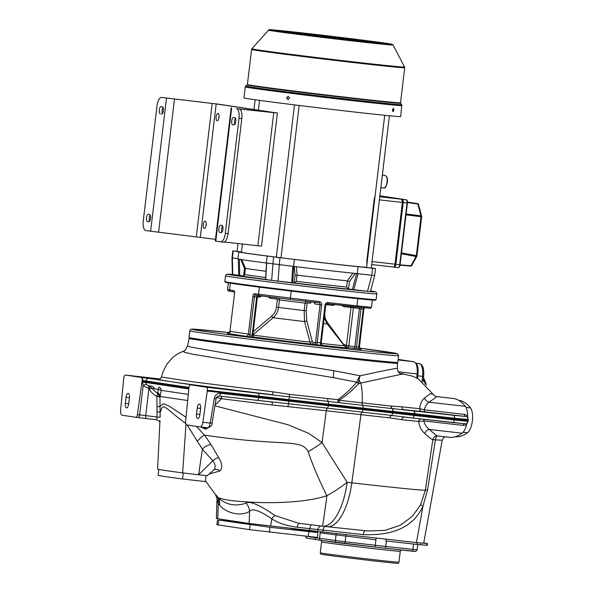 <?xml version="1.0" encoding="UTF-8"?>
<svg xmlns="http://www.w3.org/2000/svg" width="593" height="593" viewBox="0 0 593 593"><rect width="100%" height="100%" fill="white"/><g stroke="black" fill="none" stroke-linecap="round" stroke-linejoin="round"><path stroke-width="0.89" d="M259.882 295.737A1.831 0.734 -83.5 0 0 259.467 297.071L257.429 296.841M261.943 296.026L259.467 297.071M321.169 343.406L320.502 342.821L317.173 342.443L315.506 342.85L320.05 304.72L314.883 303.942A1.831 1.675 98.5 0 0 314.149 302.215M314.883 303.942L314.008 302.193M376.125 299.628L375.443 300.162A75.578 1.001 -173.2 0 1 372.211 300.051C371.678 299.421 370.21 299.295 367.808 299.68A75.578 1.001 -173.2 0 1 330.331 295.692A75.578 1.001 -173.2 0 1 278.569 289.562L267.399 288.168A75.578 1.001 -173.2 0 1 225.362 282.261L224.829 281.586A76.193 1.008 -173.2 0 1 224.821 281.571L225.51 275.819A76.193 1.008 6.8 0 0 331.324 289.369A76.193 1.008 6.8 0 0 376.814 293.861L376.132 299.613A76.193 1.008 -173.2 0 1 376.125 299.628A76.193 1.008 -173.2 0 1 330.642 295.121A76.193 1.008 -173.2 0 1 224.829 281.586M252.737 335.201L249.89 334.897L248.371 334.089A2.439 2.231 -81.5 0 1 245.858 336.261L252.618 337.069A1.831 0.734 -83.5 0 1 252.107 335.149L256.658 297.019A1.831 0.734 96.5 0 1 257.377 295.358M252.781 335.023L273.173 317.67C276.227 314.942 278.013 311.533 278.54 307.426L304.165 310.599L304.557 321.554L309.969 342.117L311.355 344.133A1.831 1.675 98.5 0 0 313.237 342.509L315.506 342.85A1.831 1.675 -81.5 0 1 313.623 344.474L322.503 345.482M253.255 331.695L271.594 316.165A1.831 0.511 50.1 0 0 273.173 317.67A30.369 0.4 6.8 0 0 304.557 321.554A1.831 1.171 165 0 0 306.7 320.509L312.185 341.086L313.237 342.509M271.594 316.165C274.359 313.756 275.967 310.754 276.427 307.174L277.316 299.71L276.812 299.035L270.215 298.294L268.095 296.841M346.853 347.483L346.949 347.498A1.831 1.675 98.5 0 0 348.832 345.875L353.376 307.745L343.718 306.625L341.709 305.336M343.718 306.625A1.831 0.734 96.5 0 1 343.977 305.595M335.238 304.602L332.962 305.402L326.372 304.654L325.72 305.195M324.831 312.659C324.43 316.254 325.298 319.531 327.418 322.496L343.258 343.955L346.445 345.571L350.989 307.448A1.831 0.734 -83.5 0 1 351.249 306.418M230.366 283.209L229.558 289.992A1.216 1.119 98.5 0 0 230.484 291.326C226.541 290.459 228.55 291.348 227.549 289.621L233.657 290.607A3.047 1.223 96.5 0 1 234.502 293.817L229.914 331.435L234.502 293.802M289.755 299.45L318.604 302.719A1.216 0.489 -83.5 0 0 318.611 302.719A1.216 0.489 -83.5 0 0 319.227 301.578L254.412 293.728A3.047 1.223 -83.5 0 0 252.84 296.567L248.371 334.089L230.032 331.339L230.588 331.991M230.032 331.339A2.439 2.231 -81.5 0 1 227.519 333.503L227.571 333.481M361.233 349.336L346.949 347.498A1.831 0.734 96.5 0 1 346.445 345.571L354.866 346.779A1.831 1.675 -81.5 0 1 352.983 348.402M189.145 338.41L189.004 337.447A105.139 1.394 -173.2 0 0 197.662 339.048A105.139 1.394 -173.2 0 0 314.579 353.799A105.139 1.394 -173.2 0 0 397.807 362.345L397.443 363.25A104.894 1.394 -173.2 0 1 314.023 354.658A104.894 1.394 -173.2 0 1 197.78 339.989A104.894 1.394 -173.2 0 1 189.145 338.41L187.566 345.934L190.62 347.046L234.435 354.733L333.681 370.692L360.121 375.784C385.331 370.254 397.681 367.86 397.184 368.587M398.162 359.395L413.692 361.73A12.194 4.877 96.5 0 1 417.146 373.924L416.746 378.023M333.34 377.63L356.734 382.137C350.811 389.075 344.518 394.923 337.847 399.682L289.488 394.389L273.099 391.832L194.037 381.981L161.422 377.059L163.223 371.277L167.078 363.924L172.845 357.32L177.396 353.984L183.015 351.301L184.794 352.383L193.474 354.332L333.34 377.63L333.681 370.692M273.099 391.832L272.528 394.738C227.734 389.364 184.838 383.834 167.589 381.188L159.176 379.75L159.169 379.305M358.202 378.749L360.121 375.784L358.928 379.757A7.316 4.536 -135.2 0 1 358.202 378.749L356.764 382.033A7.316 5.159 36.7 0 0 358.595 383.641L360.833 383.056A10.741 7.761 74.4 0 1 358.928 379.757L358.55 383.693C352.761 390.046 346.297 395.561 339.174 400.245L337.847 399.682A3.047 1.482 -86.1 0 0 338.551 402.61L206.483 387.236A3.047 1.223 96.5 0 1 207.342 390.283L202.88 422.26A5.315 2.127 96.5 0 1 200.212 426.945A5.315 2.127 96.5 0 1 200.182 426.945L186.432 424.877A3.047 1.223 96.5 0 1 185.572 421.831L188.967 387.518A3.047 1.223 -83.5 0 1 190.494 384.835L206.483 387.236M399.578 373.234A88.32 1.171 -173.2 0 1 401.943 374.131L360.833 383.056A37.789 15.121 96.5 0 1 362.182 402.855L339.174 400.245A3.047 1.223 -83.5 0 0 339.663 402.721L338.551 402.61M358.55 383.693A7.316 5.152 35 0 1 356.734 382.137L356.764 382.033M464.423 414.374A3.047 1.223 -83.5 0 0 465.312 416.412L425.151 411.861A3.047 1.223 -83.5 0 1 424.254 409.822C425.107 406.361 426.686 403.818 428.976 402.21L437.026 396.628L453.022 398.444A86.548 34.631 96.5 0 1 465.327 406.331A14.529 5.811 96.5 0 1 467.625 415.656L464.423 414.374L424.254 409.822L419.585 408.651A125.597 1.668 -173.2 0 1 401.935 406.857L391.121 406.064A125.649 1.668 -173.2 0 1 362.182 402.855A3.047 1.223 -83.5 0 0 362.664 405.33L339.663 402.721M425.151 411.861L421.845 411.505A3.047 2.617 -84.5 0 1 419.585 408.651C420.385 403.485 422.016 399.964 424.477 398.096L430.281 393.67L432.86 394.004L418.287 378.868L412.646 376.199L399.526 373.197M160.014 378.971L125.36 375.05L141.327 377.444A3.047 1.223 96.5 0 1 142.187 380.498L137.428 414.603A3.047 1.223 -83.5 0 1 135.901 417.287A3.047 1.223 -83.5 0 1 135.879 417.287L122.128 415.219A5.315 2.127 96.5 0 1 120.624 409.904L123.811 377.734A3.047 1.223 -83.5 0 1 125.338 375.05A3.047 1.223 -83.5 0 0 125.338 375.05L160.014 378.971M141.327 377.444L149.139 378.416A3.047 2.795 98.5 0 0 146.026 380.965L188.982 387.422M125.316 403.381A4.27 1.705 -83.5 0 0 126.524 407.873A4.27 1.705 -83.5 0 0 128.696 403.885L129.415 397.836A4.27 1.705 -83.5 0 0 128.207 393.344A4.27 1.705 -83.5 0 0 126.035 397.325L125.316 403.381L128.711 403.766M141.786 377.496A3.047 1.223 96.5 0 1 142.646 380.55L146.026 380.965L145.841 382.492L142.461 382.077L143.158 385.687L139.644 414.855L137.428 414.603M149.139 378.416L193.867 385.131A3.047 2.795 98.5 0 0 193.274 385.139M193.867 385.131L190.516 384.835A3.047 1.223 -83.5 0 0 190.494 384.835L193.955 385.198M196.505 414.07A4.27 1.705 -83.5 0 0 197.714 418.562A4.27 1.705 -83.5 0 0 199.885 414.581L200.604 408.525A4.27 1.705 -83.5 0 0 199.396 404.033A4.27 1.705 -83.5 0 0 197.224 408.021L196.505 414.07L199.9 414.455M289.488 394.389L289.087 399.63L258.956 396.131L258.874 396.895L207.268 391.046M467.929 419.466L454.453 418.25A3.047 1.223 96.5 0 0 453.578 415.308L465.512 416.442C466.669 416.13 467.595 417.153 468.285 419.518L468.055 421.453C466.958 423.417 466.016 424.195 465.231 423.787L412.609 418.021A3.047 1.223 -83.5 0 0 414.129 415.441L392.781 412.965L392.855 412.194L454.497 419.14L454.245 419.985L414.129 415.441L414.337 413.699L392.966 411.438A129.563 1.72 -173.2 0 1 363.131 408.125L289.087 399.63L289.006 400.394L258.874 396.895L258.77 397.658L220.64 393.337C217.297 393.3 215.17 395.049 214.266 398.585L216.089 398.741L212.042 423.254L210.219 423.091C209.648 426.115 208.736 427.679 207.468 427.768L200.212 426.945M453.578 415.308L362.664 405.33A3.047 1.223 96.5 0 1 363.131 408.125L362.946 409.652L258.77 397.658A3.047 1.223 -83.5 0 1 257.243 400.349L219.114 396.028A3.047 1.223 -83.5 0 0 220.64 393.337M424.477 398.096A7.398 6.812 -134.3 0 0 428.976 402.21L465.327 406.331M467.847 417.946L467.625 415.656M443.638 436.656L437.619 435.951C436.589 435.655 433.846 433.49 429.384 429.473C426.612 427.323 424.714 424.469 423.669 420.911L463.111 425.381L466.528 424.855L467.188 422.942M466.528 424.855A14.529 5.811 96.5 0 1 462.125 433.179A86.548 34.631 96.5 0 1 449.398 437.308L443.571 436.648M445.78 436.841C445.647 436.211 442.334 438.316 442.2 440.243L435.358 439.85C435.796 437.389 436.552 436.085 437.619 435.951C435.04 435.914 433.439 437.16 432.816 439.672C431.882 439.509 429.236 437.471 424.87 433.557C421.401 430.726 419.34 426.678 418.68 421.43L423.669 420.911A3.047 1.223 96.5 0 1 424.514 419.37M420.667 504.762L425.351 490.211L432.816 439.672L435.358 439.85L427.501 490.166L422.979 506.163C413.795 526.399 393.863 535.887 363.183 534.619L323.133 530.075L322.77 531.965L416.434 542.588L422.979 506.163L420.667 504.762L412.35 516.31L400.497 525.153L385.065 530.379L367.83 530.98M423.691 543.299L442.2 440.243M422.965 543.158L416.434 542.588M423.758 542.943L427.457 543.522L423.706 543.225M142.187 380.498L142.646 380.55L142.112 381.262M142.461 382.077L142.535 381.306L145.915 381.729L188.87 388.185M327.788 398.8A3.047 1.216 -83.5 0 0 328.129 401.557A3.047 1.223 96.5 0 1 328.485 404.196L328.403 404.96L289.006 400.394L288.48 403.7L361.938 412.128A127.806 1.697 6.8 0 0 391.373 415.396L412.609 418.021M216.519 397.525L221.545 398.741L272.113 404.975L326.283 410.734A3.047 1.223 96.5 0 1 327.292 408.206A3.047 1.223 -83.5 0 0 328.3 405.723L328.403 404.96L363.057 408.888A129.6 1.72 -173.2 0 0 392.855 412.194L392.966 411.438A3.047 1.927 96.2 0 0 392.047 408.592A3.047 1.927 -83.8 0 1 391.121 406.064M413.758 410.793A3.047 1.223 96.5 0 1 414.633 413.736L454.453 418.25L454.497 419.14L467.921 420.4M463.111 425.381A3.047 1.223 96.5 0 1 464.089 423.75M424.87 433.557A5.107 4.833 129.7 0 1 429.384 429.473L462.125 433.179M389.957 417.887A3.047 1.927 96.2 0 1 391.373 415.396A3.047 1.927 -83.8 0 0 392.781 412.965A129.563 1.72 -173.2 0 1 362.946 409.652A3.047 1.223 -83.5 0 1 361.938 412.128A3.047 1.223 96.5 0 0 360.929 414.663L351.827 482.843A48.759 19.51 -83.5 0 1 327.247 526.71L322.592 526.184A48.759 19.51 -83.5 0 0 347.179 482.317A48.759 14.795 147.1 0 1 326.862 495.704C319.012 479.974 312.785 465.327 308.19 451.747A48.759 14.484 -31.5 0 0 322.029 442.6L326.283 410.734L360.929 414.663A126.042 1.675 6.8 0 0 389.957 417.887L401.772 419.718A126.02 1.675 6.8 0 0 418.68 421.43A3.047 2.624 95.5 0 1 420.652 418.932M365.244 530.75A4.574 1.831 -83.5 0 0 363.183 534.619M205.437 480.715L214.985 493.925C215.303 493.413 217.631 499.988 216.971 500.485L216.401 518.504L249.127 523.471L322.77 531.965M427.457 543.522L427.242 545.338L426.649 545.308L417.094 544.426L417.302 542.684M315.016 537.258L314.972 537.636A48.759 0.645 6.8 0 0 319.538 538.318L320.183 532.87L375.918 539.808L375.273 545.256A48.759 0.645 6.8 0 0 385.761 546.45L386.414 541.001L417.094 544.426M315.765 531.232L315.624 532.188L306.144 530.616L306.196 530.179M323.815 554.67A39.153 0.519 -173.2 0 1 320.598 554.077L320.279 552.809A39.62 0.526 -173.2 0 0 323.541 553.41A39.62 0.526 -173.2 0 0 367.593 558.969A39.62 0.526 -173.2 0 0 398.956 562.186L398.348 563.35A39.153 0.519 -173.2 0 1 367.134 560.133A39.153 0.519 -173.2 0 1 323.815 554.67M159.954 422.601C160.192 421.838 159.065 420.904 156.582 419.792L135.901 417.287L156.574 419.792L157.071 416.99L160.14 417.324L159.94 396.865L156.908 396.406M159.969 420.6L157.597 469.107L159.969 420.533M187.662 400.512L160.043 396.45L159.94 396.865L157.597 393.055A13.483 12.52 86.7 0 1 152.401 388.504L158.435 389.349L156.893 396.391L157.071 416.99L139.644 414.855A3.047 1.223 -83.5 0 1 138.117 417.539M159.858 396.035L156.908 396.391A17.123 15.907 86.7 0 1 149.139 388.63L152.401 388.504L148.895 385.798A3.032 1.03 -75.3 0 1 149.139 388.63L143.158 385.687A2.72 0.66 -29.3 0 1 146.308 384.412M148.895 385.798L151.638 386.184M146.449 418.532A3.047 1.112 -82.9 0 1 145.7 415.574L148.947 388.585L148.569 385.709L146.567 384.761L145.841 382.492L188.796 388.949M203.985 427.375A4.877 3.284 -82.5 0 1 204.77 428.88L205.941 429.043L210.9 426.167M201.146 427.056L204.77 428.88M205.148 427.509A4.877 3.232 -82.5 0 1 205.941 429.043M288.05 406.301L288.48 403.7L257.243 400.349M272.113 404.975L272.261 402.076M427.501 490.166A4.574 0.467 -171.5 0 0 425.351 490.211A123.641 1.638 -173.2 0 1 351.827 482.843L347.179 482.317L322.029 442.6L308.694 433.342L288.087 424.758L214.911 405.849M221.122 396.25L221.545 398.741L215.044 405.049M186.017 417.264L169.072 406.027L163.29 403.67L160.162 406.413L157.152 406.909M308.19 451.747C301.793 438.257 282.083 446.855 204.437 435.099L196.416 426.382M209.173 474.044L219.773 470.99C222.731 468.173 222.39 463.778 218.765 457.803L211.182 444.757L204.437 435.099A11.23 3.061 -50.6 0 0 197.328 441.244L187.143 424.988M245.991 503.16A12.194 10.911 -118.6 0 1 249.594 511.351C240.802 516.762 226.318 513.308 219.529 505.043A12.194 10.348 -43 0 0 218.061 497.52C223.012 500.003 237.096 501.685 260.297 502.56C282.72 503.153 310.006 501.478 326.862 495.704A48.759 0.978 96.8 0 1 322.325 526.147L298.553 523.241L275.152 515.584C263.314 507.623 250.921 500.144 245.991 503.16C235.228 506.726 225.918 504.843 218.061 497.52L216.919 496.237C214.34 493.168 214.273 493.013 216.712 495.755M216.919 496.237A12.194 10.237 -40.8 0 1 218.343 503.716C216.675 500.477 216.512 499.551 217.839 500.929M219.529 505.043L218.343 503.716L217.757 518.756M299.376 523.345A4.574 1.831 -83.5 0 0 297.189 527.221C286.738 525.902 278.265 523.122 271.757 518.875C262.143 511.967 252.166 507.512 249.594 511.351L249.127 523.471M275.152 515.584A4.574 1.846 -58 0 0 271.757 518.875L270.63 526.147M324.727 526.421A4.574 1.831 -83.5 0 0 323.133 530.075L317.811 529.512L317.455 531.402M218.765 457.803A5.945 2.654 -37.4 0 0 212.813 460.768L198.603 474.823L182.637 472.88A86.548 1.149 -173.2 0 1 157.605 469.122M211.182 444.757A8.739 4.751 -40.5 0 0 202.391 449.168L198.603 474.823L207.254 475.682L213.688 470.138A4.877 4.425 54.3 0 1 213.732 470.108A4.877 4.425 54.3 0 0 213.732 470.108L213.688 470.138M213.428 470.345C215.919 467.758 215.711 464.571 212.813 460.768L202.391 449.168L197.328 441.244M186.054 423.632C165.113 408.703 163.208 401.142 160.399 412.15L157.33 411.816M158.65 387.088L158.435 389.349L161.274 390.357L160.043 396.45A4.937 4.062 -166.5 0 0 157.701 392.744M188.263 394.389L161.274 390.357L161.014 388.838L159.621 387.385L161.014 388.838M219.773 470.99A4.877 4.425 54.3 0 0 213.732 470.101M206.045 475.608L205.334 481.583L182.548 478.988A85.333 1.134 -173.2 0 1 158.101 475.319L158.101 475.304M218.587 396.035L216.586 397.532M467.714 421.304L454.245 419.985A3.047 1.223 -83.5 0 1 452.733 422.572L404.315 417.087M458.648 400.312A85.333 34.142 96.5 0 1 470.471 407.932A13.409 5.367 96.5 0 1 472.376 420.852A13.409 5.367 96.5 0 1 467.506 432.749A85.333 34.142 96.5 0 1 455.298 436.745M400.623 373.798A110.758 1.468 6.8 0 1 401.943 374.131A5.411 5.404 -66.6 0 1 400.749 373.849M415.641 363.235A9.14 3.662 96.5 0 1 417.917 372.797L417.264 378.297M421.971 381.284L422.557 376.385L417.835 375.851L417.531 378.438M417.835 375.851A12.194 4.877 -83.5 0 0 418.035 371.529M423.484 377.852A39.153 15.663 96.5 0 1 426.389 385.146M270.215 298.294A1.831 0.734 96.5 0 1 270.527 297.152M311.495 301.911L310.265 303.253L307.456 302.83L307.137 303.401L306.247 310.858L306.7 320.509M309.761 301.718A1.831 1.675 -81.5 0 1 310.265 303.253M333.222 304.372A1.831 0.734 -83.5 0 0 332.962 305.402M356.964 348.899A1.831 0.734 -83.5 0 1 356.46 346.979L359.462 346.809M306.01 300.829L305.054 303.134L279.429 299.969L279.066 298.197M374.665 275.545L370.417 291.6L367.504 291.311L371.752 275.256L374.665 275.545L375.495 268.585L358.083 266.657A65.83 0.875 -173.2 0 1 294.395 259.43L267.213 256.05A65.83 0.875 6.8 0 1 238.794 251.936L237.963 258.896A65.83 0.875 -173.2 0 0 266.383 263.01L267.213 256.05M237.059 251.306L232.819 250.869L239.528 251.892A65.83 0.875 6.8 0 0 238.794 251.936M371.277 267.94L375.495 268.585M389.423 115.768L371.262 268.073L366.563 267.51L384.716 115.301M299.161 105.465L280.993 257.836L279.585 257.696L276.294 257.28L294.469 104.887M241.462 251.921L237.052 251.38L237.986 243.567M281 257.755A63.177 0.838 6.8 0 0 329.167 263.485A63.177 0.838 6.8 0 0 366.6 267.25M242.404 244.064L241.425 252.247A63.177 0.838 6.8 0 0 276.308 257.162M372.582 268.295L371.752 275.256L357.253 273.61A65.83 0.875 -173.2 0 1 329.389 270.601A65.83 0.875 -173.2 0 1 293.565 266.39L266.383 263.01M357.253 273.61L358.083 266.657M294.395 259.43L293.565 266.39M294.232 282.891L296.3 281.341L297.041 275.145L295.121 275.426L294.046 282.935L271.646 280.37L273.521 256.999M346.631 287.049L348.528 289.043L349.418 281.579L347.372 280.852L346.631 287.049A57.291 0.763 -173.2 0 1 324.282 284.618A57.291 0.763 -173.2 0 1 296.3 281.341M367.504 291.311L348.528 289.043M297.041 275.145L297.108 275.152A57.291 0.763 6.8 0 0 325.016 278.421A57.291 0.763 6.8 0 0 347.328 280.845L347.372 280.852M296.307 266.672L297.108 275.152M347.328 280.845L352.946 273.099M279.889 257.792L278.021 281.164M243.597 275.975L232.345 274.455A74.362 0.986 6.8 0 0 274.314 280.726A74.362 0.986 6.8 0 0 330.82 287.449A74.362 0.986 6.8 0 0 370.076 291.578A74.362 0.986 6.8 0 0 370.588 290.933L375.643 291.912L376.451 292.527L376.814 293.861M245.687 268.192L244.486 268.51L243.612 275.878M265.664 277.524A57.291 0.763 -173.2 0 1 244.701 274.426L245.443 268.229A57.291 0.763 6.8 0 0 245.443 268.236A57.291 0.763 6.8 0 0 266.057 271.275M271.646 280.37L265.694 279.481L266.731 263.062M237.978 258.741L231.989 257.829L232.345 274.455L227.112 274.196L226.178 274.603L225.51 275.819M233.219 250.943L232.389 257.903L232.745 274.529M375.013 196.246L375.065 196.246A63.177 0.838 6.8 0 1 375.013 196.246L374.19 199.263L374.694 199.315M374.19 199.263L366.83 260.987L366.926 264.018M289.895 528.333L317.952 532.588L270 527.281L218.721 520.091L245.042 522.856M317.952 532.588L317.381 537.428L249.52 529.645L216.89 524.701L217.468 519.861M225.244 520.713L230.106 521.336L225.244 520.713M307.411 531.321L312.274 531.943L307.411 531.321M260.231 525.969L265.101 526.591L260.231 525.969M289.933 32.452L285.744 31.97L289.925 32.519M385.057 43.83A58.877 0.778 6.8 0 0 312.096 34.668A58.877 0.778 6.8 0 0 276.294 30.858M313.326 35.713L309.331 35.217M306.729 34.898L307.337 34.972M348.024 39.85L352.205 40.331M353.724 40.502L357.757 40.961M354.977 40.517L350.782 40.035L354.97 40.576M353.057 40.213L348.862 39.731L353.05 40.272M359.217 41.125L363.101 41.554M360.714 41.176L356.526 40.695L360.707 41.236M358.795 40.865L354.607 40.391L358.787 40.932M364.51 41.71L367.23 42.007M366.452 41.836L362.264 41.354L366.444 41.895M364.532 41.525L360.344 41.043L364.525 41.592M370.647 42.377L373.13 42.644M370.277 42.185L366.081 41.703L370.269 42.244M374.405 42.778L377.066 43.052M376.014 42.844L371.826 42.362L376.006 42.904M378.934 43.237L382.011 43.541M312.874 34.824L308.679 34.35L312.867 34.891M312.007 34.876L316.195 35.358L312.007 34.876M316.714 35.439L312.526 34.957L316.706 35.498M318.634 35.743L314.446 35.269L318.626 35.81M317.766 35.795L321.955 36.277L317.766 35.795M322.473 36.358L318.285 35.877L322.466 36.418M307.13 34.172L302.941 33.69L307.122 34.231M309.049 34.476L304.861 33.994L309.042 34.535M310.969 34.779L306.781 34.298L310.969 34.846M310.102 34.831L314.297 35.313L310.102 34.831M314.816 35.395L310.621 34.913L314.809 35.454M316.736 35.699L312.541 35.217L316.729 35.765M298.605 33.252L302.793 33.734L298.605 33.252M303.312 33.816L299.124 33.334L303.305 33.875M305.232 34.12L301.044 33.645L305.225 34.186M307.152 34.431L302.964 33.949L307.144 34.49M309.072 34.735L304.884 34.253L309.064 34.794M310.991 35.039L306.803 34.564L310.984 35.106M312.911 35.35L308.723 34.868L312.904 35.41M297.575 33.156L293.387 32.674L297.567 33.223M299.495 33.467L295.307 32.986L299.487 33.527M301.414 33.771L297.226 33.29L301.407 33.831M300.547 33.823L304.735 34.298L300.547 33.823M305.254 34.387L301.066 33.905L305.247 34.446M307.174 34.69L302.986 34.209L307.167 34.75M309.094 34.994L304.906 34.513L309.086 35.054M311.014 35.298L306.826 34.824L311.006 35.365M289.043 32.244L293.238 32.726L289.043 32.244M293.757 32.808L289.562 32.326L293.75 32.867M295.677 33.112L291.482 32.63L295.67 33.171M297.597 33.416L293.402 32.941L297.59 33.482M299.517 33.727L295.321 33.245L299.509 33.786M301.437 34.031L297.241 33.549L301.429 34.09M303.357 34.335L299.168 33.853L303.349 34.401M301.763 34.268L305.269 34.705M305.276 34.646L304.572 34.624M288.013 32.148L283.825 31.666L288.005 32.207M291.852 32.763L287.664 32.281L291.845 32.823M293.772 33.067L289.584 32.585L293.765 33.126M295.692 33.371L291.504 32.889L295.685 33.438M293.528 33.215L297.604 33.742M297.612 33.675L299.02 33.905L297.567 33.734M284.195 31.792L280.007 31.318L284.188 31.859M286.115 32.104L281.927 31.622L286.108 32.163M283.891 31.933L288.028 32.467M288.035 32.407L286.871 32.341M291.126 32.904L288.109 32.504M280.63 31.481L280.192 31.422M318.552 35.476L314.364 35.002L318.545 35.543M320.472 35.788L316.284 35.306L320.465 35.847M322.392 36.091L318.204 35.61L322.384 36.151M324.312 36.395L320.124 35.914L324.304 36.462M326.232 36.707L322.043 36.225L326.224 36.766M328.159 37.011L323.963 36.529L328.151 37.07M324.297 36.136L320.101 35.654L324.289 36.203M326.217 36.447L322.021 35.965L326.209 36.507M328.137 36.751L323.941 36.269L328.129 36.81M330.056 37.055L325.868 36.573L330.049 37.122M331.976 37.359L327.788 36.885L331.969 37.426M333.896 37.67L329.708 37.189L333.889 37.73M330.034 36.796L325.846 36.314L330.027 36.855M331.954 37.1L327.766 36.625L331.947 37.166M333.874 37.411L329.686 36.929L333.866 37.47M335.794 37.715L331.606 37.233L335.786 37.774M337.714 38.019L333.525 37.537L337.706 38.085M339.633 38.33L335.445 37.848L339.626 38.389M341.553 38.634L337.365 38.152L341.546 38.693M337.691 37.759L333.503 37.277L337.684 37.826M339.611 38.071L335.423 37.589L339.604 38.13M341.531 38.375L337.343 37.893L341.524 38.434M343.451 38.678L339.263 38.197L343.443 38.738M345.371 38.982L341.183 38.508L345.363 39.049M347.298 39.294L343.102 38.812L347.29 39.353M349.218 39.598L345.022 39.116L349.21 39.657M351.138 39.901L346.942 39.427L351.13 39.968M343.436 38.419L339.24 37.937L343.429 38.478M345.356 38.723L341.16 38.241L345.348 38.79M347.276 39.034L343.08 38.552L347.268 39.094M349.195 39.338L345.007 38.856L349.188 39.397M351.115 39.642L346.927 39.16L351.108 39.709M353.035 39.953L348.847 39.472L353.028 40.013M354.955 40.257L350.767 39.775L354.948 40.317M356.875 40.561L352.687 40.079L356.867 40.628M351.093 39.383L346.905 38.901L351.086 39.449M353.013 39.687L348.825 39.212L353.005 39.753M354.933 39.998L350.745 39.516L354.925 40.057M356.853 40.302L352.665 39.82L356.845 40.361M358.772 40.606L354.584 40.131L358.765 40.672M360.692 40.917L356.504 40.435L360.685 40.976M362.612 41.221L358.424 40.739L362.605 41.28M358.75 40.346L354.562 39.864L358.743 40.413M360.67 40.658L356.482 40.176L360.663 40.717M362.59 40.961L358.402 40.48L362.582 41.021M364.51 41.265L360.322 40.784L364.502 41.332M366.437 41.577L362.241 41.095L366.43 41.636M368.357 41.881L364.161 41.399L368.349 41.94M366.415 41.31L362.219 40.835L366.407 41.377M368.335 41.621L364.146 41.139L368.327 41.68M370.254 41.925L366.066 41.443L370.247 41.984M372.174 42.229L367.986 41.755L372.167 42.296M374.094 42.54L369.906 42.059L374.087 42.6M375.992 42.585L371.804 42.103L375.984 42.644M377.911 42.889L373.723 42.407L377.904 42.955M379.831 43.193L375.643 42.718L379.824 43.259M334.622 38.263L318.085 36.129L334.622 38.263M402.032 105.569A78.936 1.045 6.8 0 1 348.521 100.195A78.936 1.045 6.8 0 1 245.28 86.882L243.968 97.875A78.936 1.045 6.8 0 0 347.209 111.188A78.936 1.045 6.8 0 0 400.72 116.569L401.772 104.657A78.572 1.045 -173.2 0 1 348.506 99.32A78.572 1.045 -173.2 0 1 245.739 86.052L247.177 84.925A77.283 1.023 6.8 0 0 348.254 97.971A77.283 1.023 6.8 0 0 400.646 103.219L401.772 104.657M393.93 110.068L392.996 111.669L392.447 109.935L393.411 108.341L393.93 110.068L393.381 110.001L392.736 111.514M286.604 97.756L288.242 96.274L289.584 98.134L287.931 99.617L286.604 97.756L288.376 96.296M288.072 99.617L286.886 97.786M393.129 108.423L393.381 110.001M406.19 199.774A3.047 1.223 96.5 0 1 407.035 202.984L407.435 203.021C407.569 201.012 407.161 199.93 406.212 199.782L381.595 196.083A0.667 0.615 -81.5 0 0 381.573 196.083L379.868 195.89L381.558 196.075A3.047 1.223 96.5 0 1 381.558 196.075A3.047 1.223 96.5 0 1 381.573 196.083L406.19 199.774A0.667 0.615 98.5 0 0 406.19 199.774L402.358 199.344A3.047 1.223 96.5 0 1 403.203 202.547L395.842 264.278A3.047 1.223 96.5 0 1 394.293 267.124A3.047 1.223 96.5 0 1 394.278 267.124L393.678 267.028M402.358 199.344L379.861 195.964M406.131 213.984L420.948 215.837A1.216 0.519 97.1 0 1 420.986 216.712L406.027 214.844M407.48 202.183L417.531 203.614A1.216 0.497 98.1 0 1 417.835 204.022L407.473 202.547M149.555 214.518A3.654 1.46 96.5 0 1 150.578 218.335A3.654 1.46 96.5 0 1 148.71 221.782A3.654 1.46 96.5 0 1 148.687 221.775L147.487 221.597A3.654 1.46 96.5 0 1 146.464 217.772A3.654 1.46 96.5 0 1 148.332 214.332A3.654 1.46 96.5 0 1 148.354 214.332L149.555 214.518M164.343 97.749A9.14 3.662 96.5 0 1 164.394 97.756A9.14 3.662 96.5 0 1 164.446 97.756L218.965 104.249L277.383 113.041L239.253 108.993A9.14 3.662 96.5 0 1 241.796 118.615L228.083 233.598A9.14 3.662 96.5 0 1 223.435 242.137A9.14 3.662 96.5 0 1 223.383 242.137L220.715 241.833M162.423 113.559A3.654 1.46 96.5 0 1 163.09 107.429M149.577 221.278A3.654 1.46 96.5 0 1 150.244 215.148M231.151 107.859L215.281 241.003L220.603 241.818A9.14 3.662 -83.5 0 0 220.655 241.825A9.14 3.662 -83.5 0 0 225.31 233.286L239.016 118.303A9.14 3.662 -83.5 0 0 236.481 108.682L274.107 112.633L216.186 103.938L161.674 97.445A9.14 3.662 -83.5 0 0 161.622 97.437A9.14 3.662 -83.5 0 0 156.975 105.977L143.261 220.959A9.14 3.662 -83.5 0 0 145.796 230.581L215.474 239.35M160.332 113.878A3.654 1.46 96.5 0 1 159.309 110.053A3.654 1.46 96.5 0 1 161.177 106.607A3.654 1.46 96.5 0 1 161.192 106.614L162.4 106.792A3.654 1.46 96.5 0 1 163.423 110.617A3.654 1.46 96.5 0 1 161.555 114.056A3.654 1.46 96.5 0 1 161.533 114.056L161.785 114.041M218.832 118.326A3.654 1.46 96.5 0 1 219.076 116.154M205.986 226.044A3.654 1.46 96.5 0 1 206.238 223.872M204.288 228.431A3.654 1.46 96.5 0 1 203.273 224.614A3.654 1.46 96.5 0 1 205.134 221.167A3.654 1.46 96.5 0 1 205.156 221.167A3.654 1.46 96.5 0 1 206.179 224.992A3.654 1.46 96.5 0 1 204.311 228.438A3.654 1.46 96.5 0 1 204.288 228.431M217.134 120.713A3.654 1.46 96.5 0 1 216.119 116.888A3.654 1.46 96.5 0 1 217.979 113.448A3.654 1.46 96.5 0 1 218.002 113.448A3.654 1.46 96.5 0 1 219.017 117.273A3.654 1.46 96.5 0 1 217.157 120.713A3.654 1.46 96.5 0 1 217.134 120.713M277.383 113.041L261.506 246.177L224.258 242.011M234.798 117.666A3.654 1.46 96.5 0 1 235.814 121.491A3.654 1.46 96.5 0 1 233.953 124.93A3.654 1.46 96.5 0 1 233.931 124.93L232.723 124.745A3.654 1.46 96.5 0 1 231.707 120.928A3.654 1.46 96.5 0 1 233.568 117.481A3.654 1.46 96.5 0 1 233.59 117.488L234.798 117.666M221.952 225.392A3.654 1.46 96.5 0 1 222.968 229.209A3.654 1.46 96.5 0 1 221.107 232.656A3.654 1.46 96.5 0 1 221.085 232.649L219.877 232.471A3.654 1.46 96.5 0 1 218.861 228.646A3.654 1.46 96.5 0 1 220.722 225.207A3.654 1.46 96.5 0 1 220.744 225.207L221.952 225.392M221.967 232.152A3.654 1.46 96.5 0 1 222.634 226.022M234.813 124.426A3.654 1.46 96.5 0 1 235.48 118.296M317.848 345.007A2.439 0.978 -83.5 0 1 317.173 342.443L321.643 304.921L320.05 304.72A1.831 1.675 98.5 0 0 318.611 302.719L289.747 299.443A1.216 0.489 -83.5 0 0 289.747 299.443A1.216 0.489 -83.5 0 0 290.37 298.309L291.23 291.104M259.408 295.67L255.375 295.062A1.831 0.734 -83.5 0 0 254.434 296.767L249.89 334.897A1.831 0.734 -83.5 0 0 250.394 336.817M255.375 295.062A1.216 1.119 -81.5 0 1 255.338 295.055L289.747 299.443L259.482 295.677A1.216 1.119 -81.5 0 1 258.511 294.343L259.371 287.153M252.84 296.567L257.384 297.093L259.237 295.484M321.643 304.921A3.047 2.795 98.5 0 0 319.227 301.578M321.176 345.385A2.439 0.978 -83.5 0 1 320.502 342.821L324.971 305.299A3.047 2.795 -81.5 0 1 328.107 302.586L356.971 305.862L357.824 298.694M267.399 288.168L278.569 289.562M255.338 295.055A1.216 1.119 -81.5 0 1 254.412 293.728M254.227 337.209L252.618 337.069M253.826 337.061A54.222 0.719 6.8 0 0 311.355 344.133L313.623 344.474M252.863 335.03A49.908 0.66 6.8 0 0 309.969 342.117A1.831 1.171 165.1 0 0 312.185 341.086M324.971 305.299L325.705 305.373L327.492 303.727A1.216 0.489 96.5 0 1 327.484 303.727L356.349 306.996A1.216 0.489 96.5 0 1 356.349 306.996L368.268 308.012M328.107 302.586A1.216 0.489 96.5 0 1 327.492 303.727L370.543 308.353L371.529 307.293L372.389 300.065M371.529 307.293L356.971 305.862A1.216 0.489 96.5 0 1 356.356 306.996M367.808 299.68L372.211 300.051M230.484 291.326A1.216 1.119 98.5 0 0 230.521 291.326L234.287 291.897L230.484 291.326M233.657 290.607A1.216 1.119 98.5 0 0 234.257 291.83M234.502 293.817L234.22 291.756L234.583 291.941M227.905 333.511L245.858 336.261M388.497 352.094A103.315 1.371 -173.2 0 1 335.319 347.572A103.315 1.371 -173.2 0 1 200.338 330.761A103.315 1.371 -173.2 0 1 229.424 332.606L192.718 329.115L190.805 329.352L189.797 330.79A105.139 1.394 -173.2 0 0 198.455 332.384A105.139 1.394 -173.2 0 0 315.38 347.142A105.139 1.394 -173.2 0 0 398.6 355.689L397.436 353.732L359.706 348.143A103.315 1.371 -173.2 0 1 388.497 352.094M322.258 345.363A54.222 0.719 6.8 0 0 347.024 347.542M363.85 309.153L359.462 346.816C359.64 348.321 360.255 349.166 361.315 349.351L361.27 349.344M398.088 359.958L413.692 361.73M398.17 371.767L417.146 373.924M258.096 393.085A3.047 1.223 96.5 0 1 258.956 396.131L207.342 390.283M391.291 406.079A3.047 1.927 -83.9 0 0 392.225 408.614A3.047 1.927 96.2 0 1 393.144 411.453M413.454 410.756A3.047 1.23 96.5 0 1 414.337 413.699L414.633 413.736M401.935 406.857A3.047 2.187 -84 0 0 403.774 409.667A128.599 1.705 -173.2 0 0 421.845 411.505M200.241 426.953L207.468 427.768M202.88 422.26L210.219 423.091L214.266 398.585M401.772 419.718A3.047 2.216 96 0 1 404.174 417.079M426.649 545.308L426.871 543.492M420.815 544.811L421.023 543.084M306.507 530.691L306.559 530.216M320.183 532.87L320.272 531.691M336.001 535.123L336.201 533.492M308.204 536.524L314.972 537.636A1.831 1.749 99.3 0 0 316.417 539.637L320.85 540.305A1.831 1.579 98.1 0 1 319.538 538.318L345.148 541.787L345.993 534.604M376.236 538.029L375.918 539.808M386.414 541.001L385.791 540.935L386.006 539.141M336.046 535.131L335.393 540.571A1.831 1.579 98.1 0 0 336.75 542.565L344.414 543.522A1.831 0.526 96.6 0 1 344.414 543.522A1.831 0.526 96.6 0 0 345.148 541.787L375.273 545.256A1.831 0.526 96.6 0 1 374.539 546.991A46.936 0.623 6.8 0 0 384.635 548.132A1.831 0.927 96.4 0 0 385.761 546.45L417.124 549.874L417.761 544.5M413.573 544.033L412.921 549.474A1.831 0.927 96.4 0 1 411.801 551.156A1.831 0.927 96.4 0 1 411.787 551.156L414.811 551.416M305.921 536.265A1.831 1.749 99.3 0 0 307.456 538.162L316.336 539.623M305.573 536.072C305.914 537.688 306.514 538.385 307.374 538.155L316.417 539.637A1.831 1.749 99.3 0 0 316.499 539.645A46.936 0.623 6.8 0 0 320.806 540.297M344.422 543.522L374.539 546.991A1.831 0.526 96.6 0 1 374.531 546.991L320.85 540.305A1.831 1.579 98.1 0 0 320.887 540.305L336.668 542.551M374.539 546.991L384.649 548.132A1.831 0.927 96.4 0 1 384.635 548.132L415.708 551.446L417.124 549.874M384.664 548.14L411.787 551.156M401.098 549.97L400.253 551.297A39.62 0.526 -173.2 0 1 368.898 548.073A39.62 0.526 -173.2 0 1 324.838 542.513A39.62 0.526 6.8 0 1 321.576 541.913L320.279 552.809M154.476 388.83A4.937 3.691 97.7 0 0 151.897 386.221M219.091 396.02A3.047 1.223 -83.5 0 0 219.114 396.028L272.254 402.069M311.607 524.857A4.574 1.831 -83.5 0 0 309.776 528.652L297.189 527.221M320.88 525.976A4.574 4.047 -84.7 0 0 317.811 529.512L309.776 528.652L309.487 530.55M182.637 472.88L185.987 424.566M183.274 472.962L182.555 478.996M158.805 469.419L158.101 475.319L158.798 469.419M221.189 396.265A3.047 1.512 -82.8 0 1 221.574 398.741M464.445 423.676L453.467 422.653M453.645 415.315A3.047 1.223 96.5 0 1 454.512 418.258M197.224 408.021L200.619 408.407M126.035 397.325L129.43 397.71M467.506 432.757L463.111 432.26M466.016 407.421L470.471 407.925M417.917 372.797L417.242 372.715M422.979 382.062L423.647 376.496L422.557 376.385A12.194 4.877 -83.5 0 0 419.169 363.561L419.229 363.568A1.831 1.675 -81.5 0 0 419.169 363.561L415.589 363.153M423.358 378.934A39.62 15.855 96.5 0 1 425.263 384.042M277.087 297.96A1.831 0.734 -83.5 0 0 276.812 299.035M326.506 303.987A1.831 0.734 -83.5 0 0 326.372 304.654M326.713 323.333A1.831 0.541 143.2 0 1 327.418 322.496M323.526 323.615A30.369 0.4 6.8 0 0 327.091 323.837L344.185 345.556C345.712 347.061 346.727 347.743 347.224 347.602L347.216 347.602M322.451 345.474L321.169 343.399A49.908 0.66 6.8 0 0 344.185 345.556M346.06 347.135A1.831 0.734 96.5 0 1 345.889 345.511M359.188 349.151A1.831 0.734 -83.5 0 1 358.676 347.224L363.227 309.101L361.004 308.849L356.46 346.979L354.866 346.779L359.41 308.649L361.004 308.849A1.831 0.734 96.5 0 1 361.389 307.559M359.069 307.3A1.831 1.675 98.5 0 1 359.41 308.649L353.376 307.745A1.831 1.675 98.5 0 0 353.183 306.64M363.62 307.797A1.831 0.734 -83.5 0 0 363.227 309.101L363.954 309.175L364.576 307.3M307.137 303.401L305.054 303.134L304.165 310.599L306.247 310.858M277.316 299.71L279.429 299.969L278.54 307.426L276.427 307.174M307.055 301.407A1.831 1.675 -81.5 0 1 307.456 302.83M293.743 266.413L292.697 282.824M295.121 275.426L294.239 266.45M348.981 289.162A59.122 0.786 -173.2 0 1 294.046 282.935M355.377 273.38L349.418 281.579M352.39 289.592L356.638 273.551M358.053 273.707L353.806 289.755M291.719 282.72L292.764 266.301M239.372 259.245L239.72 275.56M244.486 268.51L240.625 259.089M265.545 279.377A59.122 0.786 -173.2 0 1 243.13 275.982M238.697 275.426L238.349 259.037M385.398 175.654C387.014 176.247 387.681 178.411 387.399 182.155C386.199 186.684 385.072 188.589 384.019 187.87A6.152 2.461 -83.5 0 0 387.051 182.118A6.152 2.461 96.5 0 0 385.398 175.654L382.359 175.017M379.401 199.848L402.373 202.458L395.012 264.181A3.047 1.223 96.5 0 1 393.463 267.028A3.047 1.223 96.5 0 1 393.448 267.028L371.685 264.56L393.463 267.028C394.427 267.095 395.064 266.153 395.375 264.219L372.041 261.58M366.83 260.987L367.334 261.046M402.684 202.48L402.373 202.458A3.047 1.223 96.5 0 0 401.528 199.248A0.608 0.556 98.5 0 0 401.528 199.248L402.736 202.487L395.323 264.211L402.684 202.487M379.765 196.78L401.528 199.248L379.861 195.994L401.528 199.248A0.608 0.556 98.5 0 1 401.898 199.47M308.278 536.532L308.857 531.691M269.43 532.129L270 527.281M249.52 529.645L250.098 524.805M218.15 524.938L218.721 520.091M349.596 40.035A59.93 0.793 -173.2 0 1 274.277 30.547A59.93 0.793 -173.2 0 1 311.829 34.009A59.93 0.793 -173.2 0 1 387.147 43.497A59.93 0.793 -173.2 0 1 349.596 40.035M311.236 33.92A61.835 0.823 6.8 0 0 272.483 30.339A61.835 0.823 6.8 0 0 350.196 40.131A61.835 0.823 6.8 0 0 388.941 43.704A61.835 0.823 6.8 0 0 311.236 33.92M268.258 30.102A62.836 0.838 6.8 0 0 350.448 40.702A62.836 0.838 6.8 0 0 393.048 44.979L392.121 44.297L374.294 41.636L311.229 33.912L269.029 29.68L251.877 48.782A76.89 1.023 -173.2 0 0 352.45 61.754A76.89 1.023 -173.2 0 0 404.574 66.987L393.048 44.979M400.646 103.219L400.52 102.789A77.105 1.023 -173.2 0 1 348.247 97.534A77.105 1.023 -173.2 0 1 247.4 84.532L251.58 49.449A77.105 1.023 6.8 0 0 352.435 62.45A77.105 1.023 6.8 0 0 404.708 67.706L404.574 66.987M403.203 202.547L407.035 202.984L399.675 264.715A3.047 1.223 96.5 0 1 398.125 267.562C399.141 267.591 399.786 266.657 400.075 264.752L407.435 203.021L400.075 264.752L395.842 264.278M398.125 267.562A3.047 1.223 96.5 0 1 398.111 267.554L394.315 267.124L398.125 267.562M401.379 253.797L416.041 256.495A1.216 0.801 28.9 0 0 416.894 256.183A1.216 0.801 28.9 0 0 416.946 255.731L421.682 216.779L420.986 216.712L416.338 255.672A1.216 0.519 100.4 0 1 416.041 256.495L410.927 265.775A1.216 0.415 94.9 0 1 410.615 266.087A1.216 1.119 98.5 0 0 411.512 265.708M401.483 252.937L417.042 255.739A1.216 1.216 0 0 1 416.894 256.183L411.787 265.464A1.216 0.801 -151.1 0 1 410.927 265.775L400.067 264.841M421.682 216.779A1.216 1.216 0 0 0 421.653 216.326L418.539 204.511A1.216 0.778 -14.8 0 0 417.835 204.022L420.948 215.837A1.216 0.778 165.2 0 1 421.653 216.326A1.216 0.778 165.2 0 1 421.586 216.764M407.48 202.102L417.531 203.614A1.216 1.119 98.5 0 0 417.531 203.614L407.48 202.102M410.601 266.087L400.008 265.175L410.615 266.087A1.216 0.415 94.9 0 1 410.601 266.087A1.216 1.216 0 0 0 411.787 265.464M418.347 204.229A1.216 1.119 98.5 0 0 417.539 203.614A1.216 1.216 0 0 1 418.539 204.511M161.674 97.445L164.446 97.756M166.5 98.171L150.622 231.307M174.461 99.164L158.59 232.3M212.205 103.441L196.335 236.577M216.186 103.938L200.315 237.074M273.744 112.685L257.866 245.821M231.655 107.956L215.778 241.092M225.31 233.286L228.083 233.598M239.016 118.303L241.796 118.615M236.481 108.682L239.253 108.993M221.337 232.634L219.877 232.471M234.183 124.915L232.723 124.745M148.939 221.76L147.487 221.597M254.13 337.195L252.84 335.215L257.384 297.093M313.489 301.948L314.231 302.274M227.549 289.621L228.349 282.891M227.527 333.481L229.914 331.443M397.807 362.345L398.6 355.689M397.451 363.242L397.28 368.594L398.34 372.019L400.438 373.723M189.004 337.447L189.797 330.79M183.015 351.301C183.897 351.857 185.416 350.07 187.566 345.934M161.422 377.059C160.599 378.757 159.791 379.513 158.998 379.327L158.998 379.327M437.026 396.628C434.951 396.206 433.565 395.331 432.86 394.004M366.57 530.861L365.451 530.742M327.247 526.71L367.823 530.98M320.398 540.001C320.85 539.823 321.243 540.46 321.576 541.913M400.253 551.297L398.956 562.186M212.042 423.254C212.368 425.292 210.856 426.804 207.498 427.775M216.089 398.741C216.119 397.406 217.127 396.502 219.114 396.028M423.647 376.496C424.314 365.54 421.786 364.791 419.229 363.568M321.169 343.399L325.705 305.373M324.215 317.826L327.091 323.837M244.701 274.426C244.057 275.745 243.545 276.271 243.16 275.997L243.323 275.997M245.443 268.236L241.759 259.645M265.538 279.451L266.583 263.04M231.989 257.829L232.819 250.869M255.131 99.75L253.967 109.505M258.37 110.172L259.534 100.365M384.019 187.87L380.832 187.811M271.624 30.073L349.588 40.035L389.779 44.164M251.58 49.449L251.877 48.782M247.4 84.532L247.177 84.925M400.52 102.789L404.708 67.706M245.28 86.882L245.739 86.052M161.622 97.437L164.394 97.756M220.655 241.825L223.435 242.137"/></g></svg>
